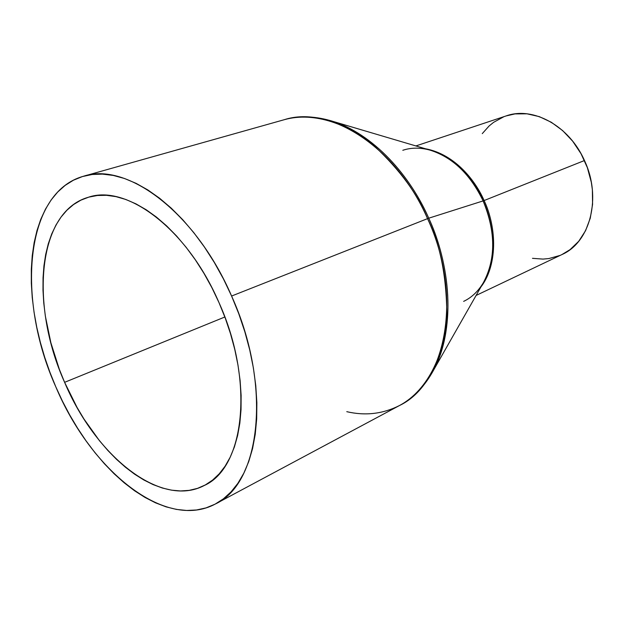 <?xml version="1.0" encoding="UTF-8"?>
<svg xmlns="http://www.w3.org/2000/svg" width="624" height="624" viewBox="0 0 624 624"><rect width="100%" height="100%" fill="white"/><g stroke="black" fill="none" stroke-linecap="round" stroke-linejoin="round"><path stroke-width="0.94" d="M476.096 295.448L561.959 254.553C590.21 242.307 601.973 197.496 584.47 160.532L484.099 200.546C498.046 230.919 496.337 266.978 480.925 286.962C501.173 258.625 493.264 219.445 484.099 200.546L483.109 200.912C475.574 183.69 457.954 158.535 430.045 150.127C420.256 147.451 411.177 147.506 402.808 150.29M346.772 411.676C365.29 415.997 382.855 413.946 399.469 405.538C446.41 383.354 463.172 295.441 427.549 218.642L428.743 218.197L427.549 218.642C439.967 243.532 446.394 275.254 446.823 313.794C445.575 351.211 429.109 389.789 399.469 405.538C412.402 398.588 423.103 387.972 431.558 373.69C460.598 322.109 445.513 253.523 428.743 218.197L483.109 200.912L428.743 218.197C453.757 273.062 453.898 336.835 431.558 373.69L483.397 282.617C495.893 259.077 495.791 231.839 483.109 200.912L484.099 200.546C469.669 171.132 450.06 153.855 425.256 148.715C455.98 154.385 476.268 182.302 484.099 200.546L584.47 160.532C569.275 125.798 532.951 106.127 506.134 115.924L415.888 145.938M427.549 218.642L231.598 296.033C272.251 385.601 260.598 483.421 215.584 503.888C165.079 531.344 90.636 469.981 55.825 386.872L62.439 401.138L69.716 414.96L77.602 428.22L86.042 440.84L94.988 452.704L104.372 463.718L114.13 473.788L124.199 482.82L134.503 490.729L144.963 497.422L155.493 502.819L166.015 506.836L176.428 509.41L186.638 510.471L196.544 509.98L206.045 507.889L215.038 504.176L223.415 498.826L231.075 491.852L237.916 483.28L243.828 473.164L248.742 461.573L252.564 448.601L255.224 434.374L256.675 419.016L256.862 402.706L255.77 385.624L253.391 367.973L249.74 349.955L244.85 331.812L238.781 313.763L231.598 296.033L223.4 278.85L214.297 262.439L204.391 246.995L193.838 232.697L182.754 219.718L171.296 208.19L159.604 198.237L147.818 189.93L136.079 183.339L124.519 178.503L113.264 175.43L102.43 174.112L92.118 174.502L82.415 176.561L73.406 180.219L65.153 185.39L57.728 191.997L51.168 199.922L45.505 209.071L40.763 219.328L36.972 230.584L34.133 242.713L32.245 255.598L31.317 269.131L31.317 283.187L32.245 297.656L34.078 312.421L36.793 327.374L40.357 342.404L44.741 357.404L49.912 372.263L55.825 386.872C16.403 299.512 24.437 192.418 83.632 176.202C126.922 161.546 195.718 212.605 231.598 296.033L427.549 218.642C396.357 146.952 329.987 104.824 284.357 119.675C314.551 111.205 349.541 124.636 375.008 146.632C400.226 170.375 417.737 194.384 427.549 218.642M64.607 382.333C29.843 305.292 37.214 211.747 88.304 197.278C126.633 183.799 187.426 229.094 218.969 302.562C254.686 381.319 244.53 467.719 204.352 485.456C160.462 508.786 95.316 455.543 64.607 382.333L224.843 317L64.607 382.333L59.35 369.338L50.879 342.787L45.357 316.142L43.766 303.046L42.994 290.222L43.048 277.789L43.937 265.84L45.685 254.483L48.274 243.828L51.706 233.977L55.973 225.022L61.051 217.074L66.916 210.226L73.531 204.563L80.855 200.171L88.834 197.122L97.399 195.491L106.486 195.312L116.002 196.646L125.869 199.493L135.977 203.876L146.219 209.765L156.484 217.129L166.655 225.911L176.608 236.036L186.217 247.4L195.374 259.88L203.954 273.343L211.856 287.625L218.969 302.562L225.209 317.967L230.49 333.645L234.764 349.417L237.978 365.087L240.1 380.453L241.121 395.343L241.036 409.594L239.858 423.033L237.635 435.521L234.398 446.94L230.201 457.189L225.124 466.167L219.235 473.811L212.612 480.074L205.343 484.926L197.512 488.358L189.22 490.355L180.547 490.955L171.584 490.168L162.427 488.046L153.153 484.63L143.848 479.989L134.589 474.178L125.455 467.267L116.516 459.342L107.843 450.473L99.489 440.747L84.006 419.071L76.978 407.293L64.607 382.333M428.743 218.197C414.188 184.54 379.852 135.424 329.566 120.393C367.068 130.564 406.801 168.574 428.743 218.197M463.648 301.376C471.619 297.586 478.202 291.338 483.397 282.617C499.434 253.96 491.673 219.04 483.109 200.912C470.239 174.182 452.548 157.256 430.045 150.127L329.566 120.393C313.56 115.963 298.498 115.721 284.357 119.675L83.632 176.202M506.072 115.939L514.995 113.903L527.015 113.818L539.292 116.626L551.335 122.273L562.622 130.564L572.676 141.188L581.038 153.722L587.348 167.622L591.318 182.302L592.371 189.727L592.574 204.376L590.265 218.213L585.569 230.677L578.729 241.285L570.063 249.631L561.896 254.584M559.954 255.45L548.831 258.562L543.028 259.093L532.475 258.328M482.266 133.63L489.052 126.032L493.576 122.351L503.708 116.805M399.469 405.538L215.584 503.888"/></g></svg>
